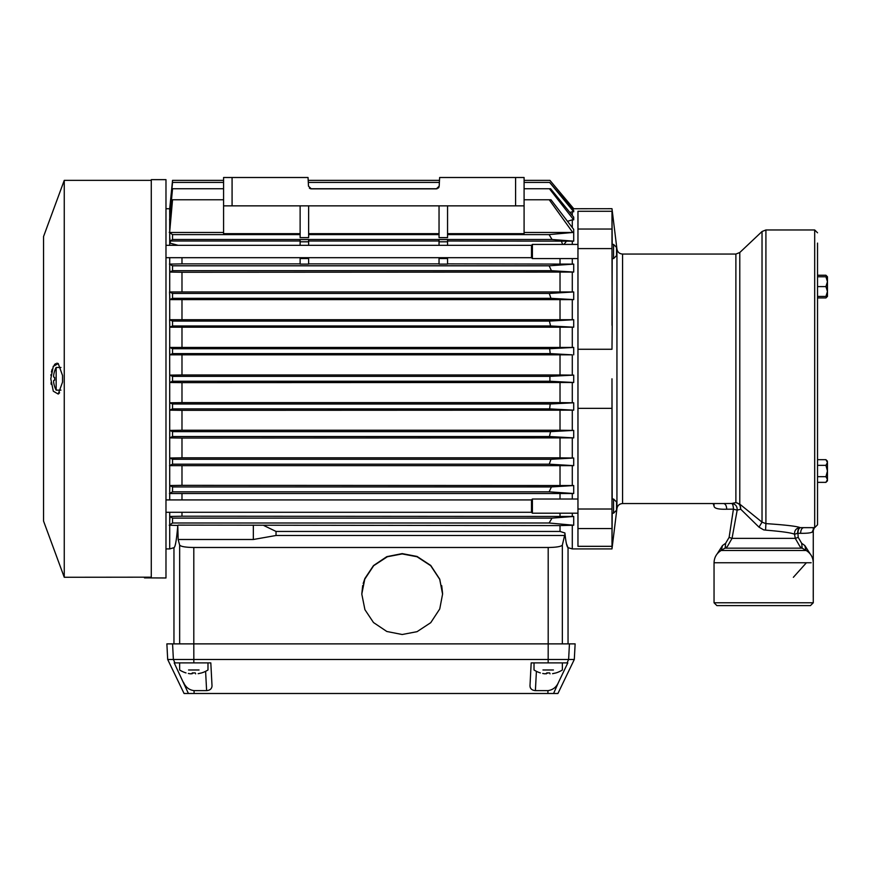 <?xml version="1.0" encoding="UTF-8"?>
<svg xmlns="http://www.w3.org/2000/svg" width="871" height="871" viewBox="0 0 871 871"><rect width="100%" height="100%" fill="white"/><g stroke="black" fill="none" stroke-linecap="round" stroke-linejoin="round"><path stroke-width="1.31" d="M716.877 605.617L810.444 605.617L813.274 602.776L714.046 602.776L716.877 605.617M64.258 378.809L64.258 577.266L43.55 521.065L43.55 236.542L64.258 180.351L64.258 378.809M144.477 577.887L165.98 577.974L165.98 179.644L151.282 179.644L151.282 577.887L144.477 577.887L144.194 577.179L151.282 577.179M64.258 577.266L144.194 577.179M62.538 382.108L58.226 394.051L53.294 391.199L50.79 378.809L53.305 366.408L58.226 363.555L62.538 375.499L62.538 382.108L62.538 375.499M57.9 363.392L56.735 363.218M55.483 363.708L54.394 364.731M53.556 365.951L53.098 366.8M52.129 369.282L51.433 372.004M51.051 374.432L50.932 375.532M51.008 382.805L51.215 384.372M60.937 367.464L56.158 367.464L56.158 390.143L60.937 390.143M165.98 257.685L531.495 257.685L531.495 245.328L532.399 244.424L577.963 244.424M165.98 245.328L531.495 245.328M165.98 512.29L531.495 512.29L531.495 499.921L532.399 499.018L577.963 499.018M165.98 499.921L531.495 499.921M165.98 548.915L169.714 548.915L169.714 512.29M169.714 499.921L169.703 375.118L172.545 376.359L549.906 376.359L573.706 375.118L573.706 382.489L572.291 382.489L572.291 402.783L573.706 402.783L573.706 410.165L572.291 410.165L572.291 430.405L573.706 430.405L573.706 437.884L572.291 437.884L572.291 458.004L573.706 458.004L573.706 465.647L572.291 465.647L572.291 485.539L572.291 465.647L169.714 465.647M169.649 347.442L573.706 347.442L549.645 348.716L172.545 348.716L169.649 347.442L169.703 375.118M169.714 347.442L169.714 323.522L169.823 327.202L172.545 325.961L550.57 325.961L573.706 327.202L169.823 327.202M169.584 319.722L573.706 319.722L549.427 321.083L172.545 321.083L169.584 319.722L169.714 323.522M169.714 319.722L169.714 295.879L169.889 299.613L172.545 298.318L550.962 298.318L573.706 299.613L169.889 299.613M169.507 291.959L573.706 291.959L549.253 293.44L172.545 293.44L169.507 291.959L169.714 295.879M169.714 291.959L169.714 257.685M169.714 245.328L169.703 208.735L172.545 180.351L223.575 180.351M165.98 208.702L169.932 208.8M54.644 386.55L54.644 386.55A24.094 23.92 -45.1 0 1 53.599 381.955L53.599 380.671A24.094 2.09 -5 0 1 54.644 380.17L54.644 377.437A24.094 2.09 -175 0 1 53.599 376.947L53.599 375.662A24.094 23.92 -134.9 0 1 54.644 371.057L54.612 371.046A24.094 24.094 0 0 1 56.158 367.464M531.495 257.685L532.399 258.589L532.399 244.424M531.495 512.29L532.399 513.193L532.399 499.018M173.96 547.674L173.96 547.674C175.321 547.151 176.595 539.748 177.782 525.463L178.152 539.497L179.655 545.115L179.655 643.876L173.96 643.876L173.96 547.674L169.714 548.915M532.399 258.589L577.963 258.589M532.399 513.193L577.963 513.193M573.706 376.599L573.706 375.118L572.291 375.118L572.291 354.835L169.769 354.835L172.545 353.604L550.211 353.604L572.291 354.835M178.152 525.115L560.02 525.583L560.02 531.441L564.909 532.987C565.823 542.1 566.869 546.988 568.044 547.674L572.291 548.915L572.291 525.235L572.291 548.915L611.986 548.915L612.193 538.811L611.986 546.324L577.963 546.324L577.963 211.283L611.986 211.283L611.986 229.04L577.963 229.04M572.291 208.8L573.706 208.735L549.906 180.351L573.706 208.735L611.986 208.702L616.94 249.084C617.572 252.155 619.444 253.809 622.569 254.06L735.886 254.06L739.784 252.514L762.027 231.512L765.914 229.966L814.69 229.966L817.531 232.797M573.706 211.751L549.634 182.409L573.706 210.499L573.706 211.751L572.291 211.751L572.291 215.42M573.706 219.819L549.416 188.735L550.581 188.735L573.706 217.173L573.706 219.819L572.291 219.819L572.291 227.516L572.291 219.819L567.576 221.31M524.092 199.775L550.995 199.775L573.706 229.4L573.706 241.147L447.552 240.995M447.552 263.88L572.291 264.109L572.291 258.589L572.291 264.109L573.706 264.109L573.706 272.068L181.985 272.264L169.965 272.068L169.714 268.235M572.291 244.424L572.291 241.147L572.291 244.424M572.291 291.959L572.291 272.068L572.291 291.959M573.706 291.959L573.706 299.613M572.291 319.722L572.291 299.613L572.291 319.722M573.706 319.722L573.706 327.202M572.291 347.442L572.291 327.202M573.706 347.442L573.706 354.835M169.714 489.371L169.965 485.539L181.985 485.343L573.706 485.539L573.706 493.509L572.291 493.509L572.291 499.018L572.291 493.509L169.714 493.509M169.714 520.564L170.085 516.459L181.985 516.209L572.291 516.459L572.291 513.193L572.291 516.459L573.706 516.459L573.706 525.235L560.02 525.583M577.963 408.347L611.986 408.347L611.986 432.332L611.986 378.809L612.193 499.018M612.193 513.193L611.986 546.324L577.963 546.324M577.963 248.594L611.986 248.594L612.193 326.364L611.986 349.271L577.963 349.271M402.184 634.513L417.057 631.671L430.753 622.667L439.746 608.949L442.588 594.066L439.746 579.171L430.753 565.453L417.057 556.449L402.184 553.608L386.833 556.645L373.496 565.584L364.927 578.431L361.792 594.066L364.927 609.689L373.496 622.536L386.833 631.486L402.184 634.513M442.588 594.164L439.713 579.335L430.71 565.704L417.035 556.754L402.184 553.923L387.345 556.754L373.659 565.704L364.655 579.346L361.792 594.164M442.588 593.467L441.706 585.65M501.413 205.861L511.342 205.861L501.413 205.861M246.253 205.861L256.183 205.861L246.253 205.861M611.986 258.589L613.565 258.589L613.565 244.424L611.986 244.424M611.986 513.193L613.565 513.193L613.565 499.018L611.986 499.018M723.333 503.547L731.64 503.492L735.886 502.6C739.098 503.264 740.709 505.474 740.72 509.208L737.182 510.145C737.291 506.149 735.44 503.939 731.64 503.492C732.707 503.906 733.306 505.79 733.426 509.165L726.73 509.219C718.455 509.459 714.22 508.424 714.046 506.105L714.046 503.547M613.565 258.589L616.548 255.617L616.548 247.397L613.565 244.424M613.565 513.193L616.548 510.21L616.548 501.99L613.565 499.018M179.655 643.876L193.808 643.876L166.873 643.876L167.689 659.467L184.064 693.49L188.43 693.49L174.2 662.896L192.023 662.896M188.561 669.984L199.056 669.984M542.949 669.984L553.433 669.984M191.979 673.849L192.393 672.88L193.808 672.924L190.662 673.838M189.519 673.686L188.865 673.577M188.343 673.468L190.695 673.849M546.367 673.849L546.781 672.88L548.197 672.924L545.05 673.838M543.907 673.686L543.254 673.577M542.731 673.468L545.083 673.849M739.784 378.809L739.784 252.666L739.784 504.135L735.886 502.6L735.886 254.06L735.886 378.809M762.027 378.809L762.027 231.512L762.027 522.154L765.914 523.613L765.565 530.123L763.66 529.873L759 527.151L740.72 509.208L739.784 504.135L762.027 522.154L759 527.151M765.565 530.123C782.18 531.484 791.837 532.878 794.548 534.282L795.277 538.365L798.206 537.385L797.923 533.302C798.086 529.895 798.947 528 800.514 527.641L803.868 527.652M727.274 546.661L725.129 548.175L802.191 548.175L806.187 550.494L721.134 550.494L727.296 546.65L732.043 538.365L729.114 537.385L733.426 509.165L737.182 510.145L732.043 538.365L795.277 538.365L800.035 546.661L802.18 548.175L800.035 546.661M806.404 562.764L793.361 577.31M817.531 296.412L827.45 296.412L825.926 297.926L817.531 297.926M825.926 476.687L827.45 471.026L827.45 480.846L825.926 482.36L827.45 479.529L825.926 476.687L817.531 476.687M827.025 480.988L825.926 482.36L817.531 482.36M58.607 393.79L59.587 392.745M54.644 380.17A24.094 2.09 -5 0 0 53.599 380.671M177.782 525.463L169.714 525.235M170.335 211.936L169.714 211.751M170.727 220.145L169.714 219.819M169.224 232.372L172.545 234.604L172.545 239.492L170.324 240.995L170.259 243.205L169.714 237.054M178.13 245.328L170.259 243.205M169.714 264.109L181.985 263.88L181.985 257.685M169.42 264.109L172.545 265.797L172.545 270.685L169.965 272.068M181.985 291.774L181.985 272.264M181.985 319.559L181.985 299.776M181.985 347.279L181.985 327.365M169.714 351.165L169.769 354.835M169.714 375.118L181.985 374.966L181.985 354.987M169.714 406.452L169.769 402.783L181.985 402.62L181.985 382.641L169.714 382.489M169.714 434.085L169.823 430.405L181.985 430.241L181.985 410.328L169.714 410.165M169.714 461.728L169.889 457.994L181.985 457.83L181.985 438.059L169.714 437.884M181.985 485.343L181.985 465.833M169.42 493.509L172.545 491.821L172.545 486.933L169.965 485.539M181.985 516.209L181.985 512.29M181.985 499.921L181.985 493.726M169.224 525.235L172.545 523.003L172.545 518.114L170.085 516.459M573.706 525.235L549.1 523.003L172.545 523.003M308.182 180.351L439.485 180.351M447.552 233.668L524.092 233.668L524.092 177.51L524.092 180.351L549.906 180.351L573.706 208.702M549.634 182.409L524.092 182.409M439.387 182.409L308.29 182.409M223.575 182.409L172.545 182.409L169.649 211.751M569.895 212.47L572.291 211.751M549.416 188.735L524.092 188.735M437.166 188.735L310.501 188.735M223.575 188.735L172.545 188.735L169.573 219.819M300.125 234.604L172.545 234.604M439.038 205.861L439.038 237.62L447.552 237.62L447.552 205.861L308.628 205.861L308.628 237.62L300.125 237.62L300.125 205.861L223.575 205.861L223.575 233.668L300.125 233.668M524.092 232.481L572.77 232.481L549.1 234.604L447.552 234.604M223.575 199.775L172.545 199.775L169.627 232.481L223.575 232.481M172.545 239.492L552.04 239.492L573.706 241.147M300.125 240.995L170.324 240.995M308.628 239.59L300.125 239.59L300.125 241.8L308.628 241.8L308.628 239.59M439.038 240.995L308.628 240.995M447.552 239.59L439.038 239.59L439.038 241.8L447.552 241.8L447.552 239.59M181.985 263.88L300.125 263.88M447.552 258.524L439.038 258.524L439.038 264.109L447.552 264.109L447.552 257.685M308.628 263.88L439.038 263.88M308.628 258.524L300.125 258.524L300.125 264.109L308.628 264.109L308.628 257.685M573.706 264.109L549.133 265.797L172.545 265.797M172.545 270.685L551.43 270.685L573.706 272.068M560.02 291.774L560.02 272.264M560.02 319.559L560.02 299.776M560.02 347.279L560.02 327.365M181.985 374.966L560.02 374.966L560.02 354.987M572.291 375.118L560.02 374.966M573.706 381.019L573.706 382.489L549.906 381.248L172.545 381.248L169.703 382.489M181.985 382.641L572.291 382.489M181.985 402.62L560.02 402.62L560.02 382.641M169.769 402.783L172.545 404.002L550.211 404.002L573.706 402.783M572.291 402.783L560.02 402.62M573.706 410.165L549.645 408.891L172.545 408.891L169.649 410.165M181.985 410.328L572.291 410.165M181.985 430.241L560.02 430.241L560.02 410.328M169.823 430.405L172.545 431.646L550.57 431.646L573.706 430.405M572.291 430.405L560.02 430.241M573.706 437.884L549.427 436.534L172.545 436.534L169.584 437.884M181.985 438.059L572.291 437.884M181.985 457.83L560.02 457.83L560.02 438.059M169.889 457.994L172.545 459.289L550.962 459.289L573.706 458.004M572.291 458.004L560.02 457.83M573.706 465.647L549.253 464.178L172.545 464.178L169.507 465.647M560.02 485.343L560.02 465.833M172.545 486.933L551.43 486.933L573.706 485.539M573.706 493.509L549.133 491.821L172.545 491.821M560.02 516.209L560.02 513.193M560.02 499.018L560.02 493.726M172.545 518.114L552.04 518.114L573.706 516.459M549.1 523.003L552.04 518.114M167.689 659.467L574.305 659.467L575.132 643.876L548.197 643.876L568.044 643.876L568.044 547.674L566.466 543.82M564.996 533.749L562.35 545.115C561.109 546.574 556.384 547.369 548.197 547.489L193.808 547.489C185.621 547.369 180.896 546.574 179.655 545.115M263.957 525.583L276.031 531.441L560.02 531.441M276.031 531.441L276.031 535.491L253.341 539.497L253.341 525.115M253.341 539.497L178.152 539.497M276.031 535.491L564.909 535.491M548.197 547.489L548.197 643.876L193.808 643.876L193.808 547.489M572.77 232.481L549.242 199.775M552.04 239.492L549.1 234.604M308.628 234.604L439.038 234.604M515.588 205.861L223.575 205.861L223.575 177.51L308.04 177.51L308.486 186.165L311.317 188.855L436.349 188.855L439.18 186.165L439.637 177.51L515.588 177.51L515.588 205.861L524.092 205.861L447.552 205.861M563.918 244.424L566.422 241.267M561.338 240.995L562.633 244.424M560.02 258.589L560.02 263.88M300.125 258.524L300.125 257.685M300.125 245.328L300.125 241.8M308.628 245.328L308.628 241.8M439.038 258.524L439.038 257.685M439.038 245.328L439.038 241.8M447.552 245.328L447.552 241.8M551.43 270.685L549.133 265.797M550.962 298.318L549.253 293.44M172.545 298.318L172.545 293.44M550.57 325.961L549.427 321.083M172.545 325.961L172.545 321.083M550.211 353.604L549.645 348.716M172.545 353.604L172.545 348.716M549.906 381.248L549.906 376.359M172.545 376.359L172.545 381.248M172.545 404.002L172.545 408.891M549.645 408.891L550.211 404.002M172.545 431.646L172.545 436.534M549.427 436.534L550.57 431.646M172.545 459.289L172.545 464.178M549.253 464.178L550.962 459.289M549.133 491.821L551.43 486.933M611.986 248.594L611.986 229.04M577.963 528.577L611.986 528.577L611.986 542.1M611.986 432.332L611.986 509.012L577.963 509.012M611.986 528.577L611.986 509.012M364.851 578.594L363.185 583.505M362.695 585.53L361.792 594.066M308.628 233.668L439.038 233.668M308.628 205.861L300.125 205.861M524.092 177.51L515.588 177.51M611.986 215.518L611.986 211.283C611.986 207.842 611.986 207.842 611.986 211.283L612.193 244.424M612.193 258.589L611.986 325.286M363.349 583.156L364.644 579.378M529.982 685.902L531.179 662.896L567.805 662.896L558.561 682.211C556.482 687.11 552.943 689.919 547.935 690.627L535.393 690.627C531.985 690.333 530.178 688.754 529.982 685.902L530.276 687.633M530.548 688.155L531.452 689.233M209.388 690.006L210.532 689.255M174.2 662.896L174.908 662.896L173.383 659.467L172.567 643.876M174.908 662.896L210.815 662.896L212.023 685.902C211.827 688.754 210.02 690.333 206.612 690.627L194.07 690.627C189.138 690.017 185.588 687.208 183.443 682.211M194.07 690.627L194.091 693.49L557.93 693.49L574.305 659.467M567.097 662.896L568.621 659.467L569.438 643.876M558.561 682.211L553.575 693.49M311.274 188.855L310.305 188.669M310.098 188.582L309.368 188.082M439.18 186.165L438.94 187.167M438.842 187.374L438.309 188.071M210.815 662.896L207.984 662.896L207.984 669.984A26.5 26.5 0 0 1 201.604 672.924L198.174 673.675M268.551 693.49L512.366 693.49M194.091 693.49L188.43 693.49M193.808 662.896C212.089 662.896 212.089 662.896 193.808 662.896M184.304 662.896L192.066 662.896M195.496 662.896L203.313 662.896M567.805 662.896L562.372 662.896L562.372 669.984A26.5 26.5 0 0 1 555.992 672.924L552.552 673.675M193.808 672.924L195.224 672.88L195.637 673.849L195.224 672.88L193.808 672.924M199.307 673.468L198.61 673.599M548.197 672.924L549.612 672.88L550.026 673.849L549.612 672.88L548.197 672.924M553.695 673.468L552.998 673.599M717.094 553.978L722.473 545.573L721.308 550.494M729.114 537.385L725.652 543.264L722.473 545.573M725.652 543.264L725.14 548.175M813.274 528.534L813.253 597.103M800.514 527.641L800.122 527.63C798.598 528 797.749 529.895 797.586 533.302L794.548 534.282C794.363 530.352 796.225 528.131 800.122 527.63C796.987 526.269 785.577 524.93 765.914 523.613L765.914 229.966M811.173 562.764L714.046 562.764C714.22 557.407 716.583 553.314 721.134 550.494M813.274 597.103L813.274 530.515L812.099 532.192C810.27 533.019 806.437 533.39 800.591 533.313L797.923 533.302M798.206 537.385L801.668 543.264L804.848 545.573L810.226 553.978M801.668 543.264L802.18 548.175M804.848 545.573L806.013 550.494M814.167 527.652L812.099 532.192M813.274 530.515L814.374 527.652M814.69 378.809L814.69 229.966L814.69 527.652L817.531 524.81L817.531 243.096L817.531 490.809M817.531 286.592L825.926 286.592L827.45 281.681L825.926 276.771L817.531 276.771M825.926 276.771L827.45 276.771L825.926 275.247L817.531 275.247M825.926 296.412L827.45 291.502L825.926 286.592M827.025 276.619L825.926 275.247M825.926 465.354L827.45 462.512L827.45 471.026L825.926 465.354L817.531 465.354M827.025 461.053L827.45 462.512L825.926 459.681L817.531 459.681M827.45 296.412L827.45 276.771M827.45 462.512C827.45 460.77 827.45 460.77 827.45 462.512M611.986 548.915L616.94 508.533L616.94 249.084M616.94 508.533C617.572 505.452 619.444 503.797 622.569 503.547L622.569 254.06M611.986 211.283L577.963 211.283M562.35 643.876L562.35 545.115M193.841 662.896L193.808 643.876M548.164 662.896L548.197 643.876M232.078 205.861L232.078 177.51M547.935 690.627L547.913 693.49M205.6 671.323L206.612 690.627M536.405 671.323L535.393 690.627M622.569 503.547L723.594 503.547C725.499 503.884 726.545 505.779 726.73 509.219M800.591 533.313C800.787 529.873 801.821 527.978 803.726 527.652L814.69 527.652M179.633 662.896L179.633 669.984A26.5 26.5 0 0 0 186.013 672.924M534.021 662.896L534.021 669.984A26.5 26.5 0 0 0 540.401 672.924M714.046 562.764L714.046 602.776M151.282 180.351L64.258 180.351M54.612 386.572A24.094 24.094 0 0 0 56.158 390.143M713.153 503.547L714.046 506.105M806.187 550.494C810.738 553.314 813.1 557.407 813.274 562.764L813.274 602.776M827.45 461.205L825.926 459.681"/></g></svg>

